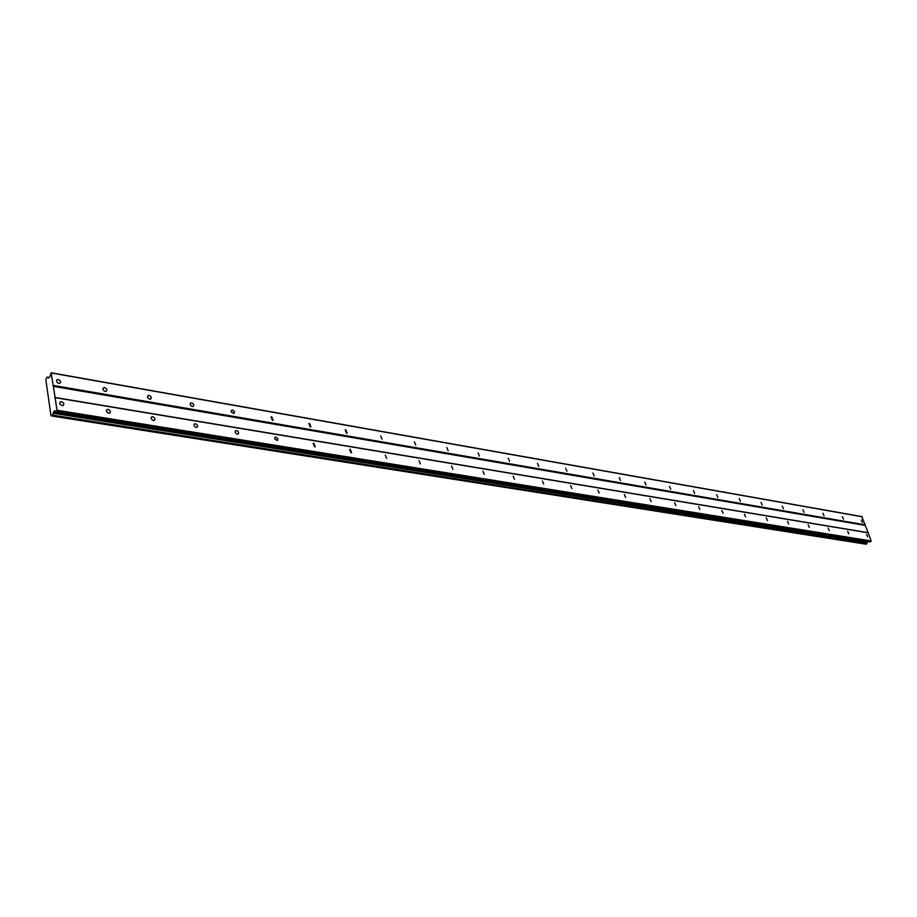 <?xml version="1.0" encoding="UTF-8"?>
<svg xmlns="http://www.w3.org/2000/svg" width="917" height="917" viewBox="0 0 917 917"><rect width="100%" height="100%" fill="white"/><g stroke="black" fill="none" stroke-linecap="round" stroke-linejoin="round"><path stroke-width="1.38" d="M61.542 401.715L60.533 401.806C59.192 403.251 59.72 404.523 62.115 405.623L63.113 405.532C64.454 404.099 63.938 402.827 61.542 401.715M866.565 534.382L867.7 536.915L866.565 534.382M847.629 531.264L848.787 533.82L847.629 531.264M828.166 528.054L829.323 530.645L828.166 528.054M808.141 524.753L809.31 527.378L808.141 524.753M787.52 521.36L788.7 524.02L787.52 521.36M766.291 517.864L767.483 520.558L766.291 517.864M744.421 514.254L745.624 516.993L744.421 514.254M721.874 510.54L723.089 513.314L721.874 510.54M698.639 506.711L699.854 509.52L698.639 506.711M674.66 502.757L675.886 505.611L674.66 502.757M649.901 498.676L651.15 501.576L649.901 498.676M624.339 494.469L625.6 497.404L624.339 494.469M597.93 490.114L599.202 493.094L597.93 490.114M570.626 485.62L571.921 488.635L570.626 485.62M542.394 480.966L543.689 484.027L542.394 480.966M513.165 476.141L514.471 479.259L513.165 476.141M482.892 471.155L484.222 474.33L482.892 471.155M451.531 465.985L452.872 469.206L451.531 465.985M419.012 460.632L420.364 463.899L419.012 460.632M385.266 455.073L386.642 458.385L385.266 455.073M350.225 449.296L349.606 449.341L351.005 452.723L351.624 452.666L350.225 449.296M313.82 443.289L313.155 443.347L314.577 446.785L315.23 446.728L313.82 443.289M275.96 437.054L274.825 437.432L274.768 438.956L277.404 440.55L277.885 438.704L275.96 437.054M236.563 430.566L235.807 430.623C234.672 431.953 235.165 433.133 237.274 434.177L238.03 434.119C239.165 432.79 238.672 431.609 236.563 430.566M195.527 423.803L194.725 423.872C193.533 425.213 194.037 426.428 196.215 427.482L197.017 427.414C198.198 426.061 197.705 424.858 195.527 423.803M152.761 416.754L151.89 416.822C150.652 418.209 151.167 419.436 153.414 420.502L154.274 420.433C155.512 419.058 155.007 417.831 152.761 416.754M108.137 409.395L107.209 409.475C105.913 410.885 106.429 412.134 108.756 413.223L109.685 413.143C110.968 411.733 110.453 410.484 108.137 409.395M58.275 379.558L57.255 379.649C55.948 381.059 56.476 382.32 58.848 383.421L59.857 383.329C61.175 381.919 60.648 380.67 58.275 379.558M861.269 519.95L862.404 522.449L861.269 519.95M842.345 516.638L843.491 519.182L842.345 516.638M822.881 513.233L824.039 515.812L822.881 513.233M802.868 509.737L804.037 512.339L802.868 509.737M782.258 506.138L783.439 508.775L782.258 506.138M761.041 502.424L762.233 505.107L761.041 502.424M739.194 498.607L740.386 501.312L739.194 498.607M716.67 494.664L717.885 497.415L716.67 494.664M693.447 490.606L694.673 493.392L693.447 490.606M669.502 486.423L670.728 489.242L669.502 486.423M644.777 482.101L646.027 484.967L644.777 482.101M619.262 477.642L620.511 480.542L619.262 477.642M592.886 473.023L594.159 475.98L592.886 473.023M565.64 468.266L566.924 471.258L565.64 468.266M537.454 463.337L538.749 466.375L537.454 463.337M508.282 458.236L509.6 461.32L508.282 458.236M478.089 452.952L479.419 456.093L478.089 452.952M446.808 447.485L448.149 450.671L446.808 447.485M414.369 441.822L415.733 445.054L414.369 441.822M380.715 435.93L382.102 439.22L380.715 435.93M345.789 429.832L345.159 429.878L346.557 433.214L347.188 433.168L345.789 429.832M309.499 423.482L308.823 423.539L310.255 426.932L310.92 426.886L309.499 423.482M271.776 416.891L271.054 416.948L272.509 420.399L273.22 420.341L271.776 416.891M232.528 410.025L231.325 410.415L231.256 411.939L233.995 413.544L234.5 411.687L232.528 410.025M191.664 402.884L190.839 402.953C189.681 404.271 190.174 405.463 192.341 406.529L193.155 406.46C194.312 405.131 193.819 403.938 191.664 402.884M149.07 395.433L148.187 395.502C146.984 396.855 147.488 398.07 149.712 399.147L150.594 399.078C151.798 397.726 151.294 396.511 149.07 395.433M104.653 387.673L103.701 387.742C102.44 389.129 102.956 390.367 105.26 391.456L106.2 391.376C107.461 389.989 106.945 388.762 104.653 387.673M871.15 540.927L56.957 410.254L55.123 397.657L868.158 532.777L871.15 540.927L56.728 411.137L55.811 412.077L54.768 410.552L51.925 416.02L50.951 415.412L45.85 379.913L47.019 377.116L48.555 378.033L49.85 376.681L51.146 372.783L55.123 397.657M56.957 410.254L56.728 411.137M51.146 372.783L861.842 516.592L868.158 532.777M870.967 541.477L870.038 541.993L55.811 412.077M867.62 541.615L866.106 544.217L51.925 416.02M54.733 397.416L867.711 532.594M49.094 377.472L47.019 377.116M50.951 415.412L51.627 415.516M52.544 415.39L866.725 543.861M53.106 413.223L867.184 542.52M866.783 543.689L52.613 415.114M53.45 411.882L867.459 541.706M53.117 386.309L865.063 525.384M865.247 524.845L53.346 385.438M51.535 373.013L862.278 516.775M47.971 377.678L48.761 377.815M47.145 377.185L49.048 377.517M60.533 401.806L59.811 402.552M194.725 423.872L194.14 424.399M151.89 416.822L151.271 417.418M107.209 409.475L106.532 410.14M57.255 379.649L56.545 380.383M190.839 402.953L190.266 403.48M148.187 395.502L147.568 396.098M103.701 387.742L103.036 388.407"/></g></svg>
